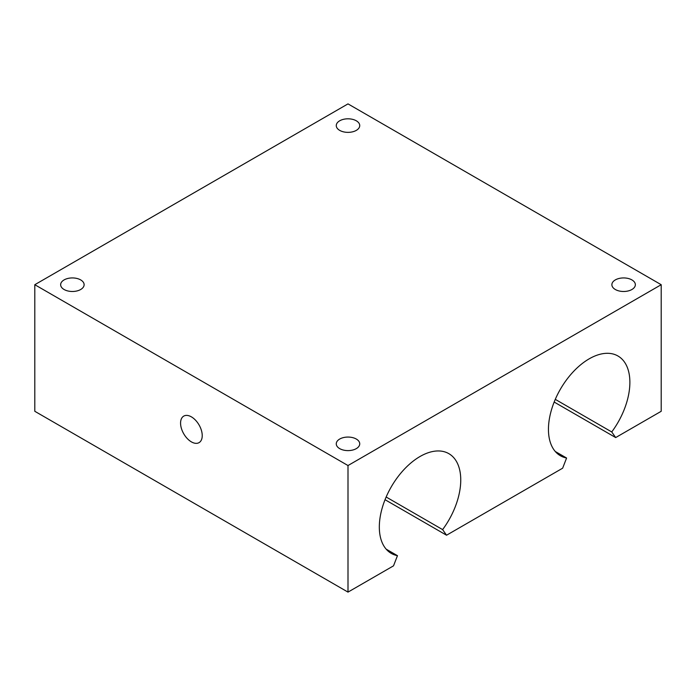 <?xml version="1.0" encoding="UTF-8"?>
<svg xmlns="http://www.w3.org/2000/svg" width="696" height="696" viewBox="0 0 696 696"><rect width="100%" height="100%" fill="white"/><g stroke="black" fill="none" stroke-linecap="round" stroke-linejoin="round"><path stroke-width="1.04" d="M661.2 284.707L348 465.537L34.8 284.707L348 103.887L661.2 284.707L661.2 411.293L615.682 437.566L554.164 402.044M386.15 497.005L442.613 529.604A57.585 33.243 120 0 0 448.824 453.644A57.585 33.243 120 0 0 391.248 486.887A57.585 33.243 120 0 0 391.248 553.372A57.585 33.243 120 0 0 397.459 555.669L386.15 549.144M442.613 529.604L446.554 535.215L385.036 499.693M202.231 435.626A15.321 8.848 -120 0 0 195.541 420.21A15.321 8.848 -120 0 0 183.744 416.104A15.321 8.848 -120 0 0 181.395 428.379A15.321 8.848 -120 0 0 191.4 441.882A15.321 8.848 -120 0 0 199.056 442.639A15.321 8.848 -120 0 0 202.231 435.626M348 465.537L348 592.113L393.518 565.839L397.459 555.669M356.3 448.624A11.736 6.777 0 0 0 359.736 443.839A11.736 6.777 0 0 0 348 437.062A11.736 6.777 0 0 0 336.264 443.839A11.736 6.777 0 0 0 339.7 448.624A11.736 6.777 0 0 0 356.3 448.624M555.278 399.356L611.74 431.955A57.585 33.243 120 0 0 617.952 355.995A57.585 33.243 120 0 0 560.376 389.238A57.585 33.243 120 0 0 560.376 455.732A57.585 33.243 120 0 0 566.587 458.02L562.646 468.19L446.554 535.215M611.74 431.955L615.682 437.566M348 592.113L34.8 411.293L34.8 284.707M80.684 289.501A11.736 6.777 180 0 1 64.084 289.501A11.736 6.777 180 0 1 60.648 284.707A11.736 6.777 180 0 1 72.384 277.93A11.736 6.777 180 0 1 84.12 284.707A11.736 6.777 180 0 1 80.684 289.501M356.3 130.378A11.736 6.777 0 0 0 359.736 125.584A11.736 6.777 0 0 0 348 118.807A11.736 6.777 0 0 0 336.264 125.584A11.736 6.777 0 0 0 339.7 130.378A11.736 6.777 0 0 0 356.3 130.378M631.916 289.501A11.736 6.777 180 0 1 615.316 289.501A11.736 6.777 180 0 1 611.88 284.707A11.736 6.777 180 0 1 623.616 277.93A11.736 6.777 180 0 1 635.352 284.707A11.736 6.777 180 0 1 631.916 289.501M555.278 451.495L566.587 458.02"/></g></svg>
